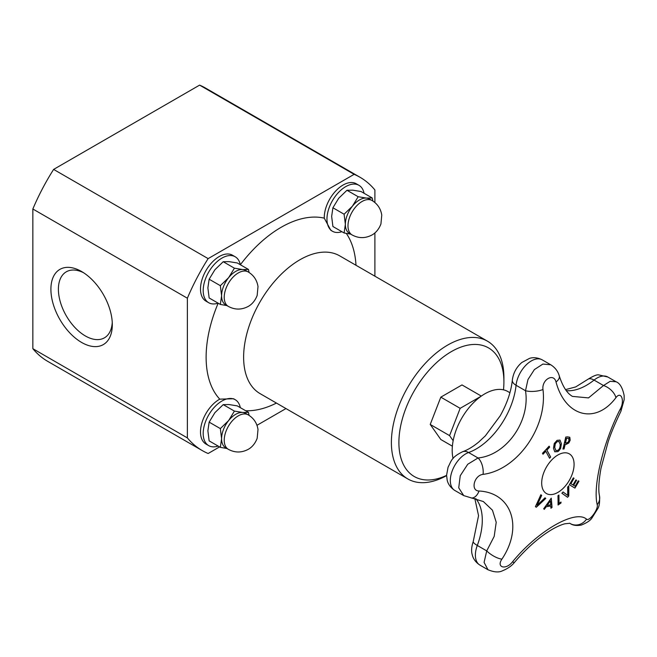 <?xml version="1.0" encoding="UTF-8"?>
<svg xmlns="http://www.w3.org/2000/svg" width="657" height="657" viewBox="0 0 657 657"><rect width="100%" height="100%" fill="white"/><g stroke="black" fill="none" stroke-linecap="round" stroke-linejoin="round"><path stroke-width="0.99" d="M453.158 440.707L449.577 435.624L460.163 408.334L480.99 396.311M453.067 458.537A46.146 26.641 -60 0 1 452.188 450.357A46.146 26.641 -60 0 1 472.334 403.915A46.146 26.641 -60 0 1 507.894 391.556L509.914 392.722M550.771 505.989A422.747 147.176 -165.2 0 1 546.222 506.728A424.061 345.377 127 0 1 544.316 509.323A422.747 29.179 -147.2 0 0 543.668 508.797A424.118 345.615 -53.8 0 0 551.239 498.146A424.118 203.079 52.7 0 1 552.036 507.442A422.747 283.865 170.2 0 1 550.952 508.239A424.061 200.935 -127.6 0 0 550.771 505.989L550.697 505.939A422.64 147.135 -165.2 0 1 546.139 506.678A423.954 345.286 127 0 1 544.251 509.265M551.174 498.236A424.011 203.029 52.7 0 1 551.962 507.393A422.64 283.791 170.2 0 1 550.952 508.148M550.352 500.864L550.279 500.815A423.954 345.237 127.2 0 1 547.035 505.348L547.109 505.397A422.87 147.217 14.8 0 0 550.755 504.798A424.061 199.851 -127.8 0 0 550.352 500.864A424.061 345.319 127.2 0 1 547.109 505.397M559.912 440.034L561.423 443.705L560.602 448.485L557.785 451.622L554.795 451.811L553.465 448.271L554.278 443.467L557.079 440.338L560.002 440.1L561.349 443.664L560.528 448.444C559.329 450.423 558.384 451.466 557.711 451.581L554.722 451.77M559.238 441.578L557.177 441.594L555.255 443.861L554.73 447.557L555.904 450.562L557.727 450.382C559.337 449.585 560.158 447.606 560.191 444.428L558.959 441.373M559.164 441.529L557.103 441.545L555.173 443.82L554.656 447.516L555.871 450.538M578.308 480.825A424.299 2.702 30.3 0 1 578.957 481.211A422.443 344.909 120.8 0 1 574.949 488.094A424.299 2.702 -149.7 0 0 569.348 484.743A423.445 345.73 -59.2 0 0 573.356 477.861A424.299 2.702 30.3 0 1 574.037 478.263A423.346 345.648 120.8 0 1 570.884 483.692A424.315 2.702 30.3 0 1 572.986 484.948A423.001 345.368 -59.2 0 0 575.926 479.889A424.299 2.702 30.3 0 1 576.583 480.283A422.878 345.27 120.8 0 1 573.643 485.342A424.315 2.702 30.3 0 1 575.162 486.246A422.582 345.024 -59.2 0 0 578.308 480.825A424.192 2.702 30.3 0 1 578.883 481.162A422.336 344.818 120.8 0 1 574.891 488.02M575.918 479.889A424.192 2.702 30.3 0 1 576.509 480.242A422.771 345.18 120.8 0 1 573.569 485.293A424.208 2.702 30.3 0 1 575.089 486.205L575.162 486.246M573.356 477.861A424.192 2.702 30.3 0 1 573.955 478.222A423.239 345.566 120.8 0 1 570.81 483.651A424.208 2.702 30.3 0 1 572.912 484.899L572.986 484.948M549.646 447.097A422.582 320.641 154.5 0 1 546.895 450.094A424.315 127.943 42.9 0 1 550.656 457.05A423.445 321.306 154.5 0 1 549.556 458.233A424.315 127.943 -137.1 0 0 545.795 451.277A422.582 320.641 154.5 0 1 543.002 454.242A424.291 127.934 -137.1 0 0 542.485 453.297A422.443 320.534 -25.5 0 0 549.129 446.16A424.291 127.934 42.9 0 1 549.646 447.097L549.572 447.056A422.476 320.567 154.5 0 1 546.821 450.053A424.208 127.91 42.9 0 1 550.574 457.001A423.338 321.224 154.5 0 1 549.515 458.151M549.096 446.193A424.184 127.901 42.9 0 1 549.572 447.056M545.795 451.277L545.721 451.228A422.476 320.567 154.5 0 1 542.961 454.168M568.691 485.901A423.979 226.78 56.6 0 1 568.683 495.969A422.336 320.271 154.7 0 1 567.5 497.234M563.049 491.986A424.044 20.572 32 0 1 567.648 495.386L567.722 495.435A424.143 224.727 -123.8 0 0 567.664 487.034A423.445 321.117 -25.3 0 0 568.765 485.827A424.085 226.837 56.6 0 1 568.757 496.01A422.443 320.345 154.7 0 1 567.566 497.283A424.094 17.131 -148.4 0 0 561.875 493.226A423.445 321.117 -25.3 0 0 563.057 491.978A424.151 20.572 32 0 1 567.722 495.435M564.051 448.961A423.445 128.797 -163 0 1 562.942 449.043A424.299 321.503 -94.8 0 0 565.767 437.036A422.443 128.493 17 0 0 567.853 436.864L569.849 437.431L570.169 440.231L568.831 442.966L566.071 444.419A423.116 128.698 -163 0 1 565.135 444.502A424.315 321.511 85.2 0 1 564.051 448.961L563.977 448.912A423.338 128.764 -163 0 1 562.959 448.994M569.447 437.094L570.095 440.182L568.757 442.917L565.997 444.378A423.009 128.665 -163 0 1 565.061 444.452A424.208 321.429 85.2 0 1 563.977 448.912M568.847 438.597L567.476 438.26A422.574 128.534 -163 0 1 566.564 438.334A424.315 321.511 85.2 0 1 565.455 443.138A423.009 128.665 17 0 0 566.211 443.073L568.141 442.202L569.019 440.379L568.576 438.383M568.773 438.548L567.402 438.219A422.467 128.501 -163 0 1 566.49 438.293A424.208 321.429 85.2 0 1 565.381 443.097L565.455 443.138M560.914 502.088A424.208 221.967 55.7 0 1 560.914 502.975A422.352 264.722 175.3 0 1 558.064 504.913M558.836 495.091A424.208 221.976 55.7 0 1 558.935 503.344L559.008 503.385A422.582 264.87 -4.7 0 0 560.988 502.038A424.315 222.025 55.7 0 1 560.988 503.016A422.459 264.787 175.3 0 1 558.064 505.011A424.315 222.025 -124.3 0 0 557.974 495.682A423.445 265.412 -4.7 0 0 558.91 495.041A424.315 222.025 55.7 0 1 559.008 503.385M544.99 497.825A423.338 22.239 32.1 0 1 545.712 498.359A423.979 318.99 156.1 0 1 536.26 507.138M545.786 498.4A424.085 319.072 156.1 0 1 536.268 507.245A422.443 22.198 -147.9 0 0 535.414 506.621A424.094 334.109 -85.2 0 0 540.834 494.754A423.445 22.248 32.1 0 1 541.688 495.378A424.151 335.045 95.6 0 1 537.147 505.2A424.143 320.197 -24.5 0 0 544.99 497.817A423.445 22.248 32.1 0 1 545.786 498.4L545.712 498.359M540.826 494.762A423.338 22.239 32.1 0 1 541.614 495.337A424.044 334.955 95.6 0 1 537.065 505.159L537.147 505.2M620.906 411.307A12.729 4.09 -153.4 0 0 620.922 411.274A12.729 4.09 -153.4 0 0 620.405 408.818C603.348 441.939 592.614 486.279 597.213 504.65C598.675 509.093 589.23 521.896 586.52 519.137C575.294 509.29 537.779 530.864 512.476 561.883C505.972 570.202 496.06 567.648 501.923 559.123C523.415 527.103 511.672 492.651 479.043 491.017A12.729 7.769 95.4 0 1 471.225 497.981A12.729 7.769 95.4 0 1 471.159 497.973M556.019 381.996C565.373 416.916 595.768 424.685 615.921 397.666A12.729 7.399 -141.3 0 0 603.496 385.528L588.516 397.904L572.411 396.393C570.021 394.865 564.347 391.482 559.271 375.878C557.924 371.197 555.075 367.493 550.73 364.775L542.879 364.068L534.396 369.571L527.982 379.516L525.501 390.726C530.413 421.071 506.424 455.244 478.025 457.97L467.735 464.261L460.245 475.717L458.726 487.823L463.743 495.616L454.825 490.467A21.747 12.557 -60 0 1 452.106 471.159A21.747 12.557 -60 0 1 468.589 452.525A56.88 32.842 120 0 0 516.065 385.281A21.747 12.557 -60 0 1 526.339 364.766A21.747 12.557 -60 0 1 542.197 359.847C535.562 356.505 530.749 357.991 529.583 358.344L521.814 362.5C516.402 367.206 513.248 373.086 512.337 380.124A12.729 6.381 5.8 0 0 516.065 385.281L525.501 390.726A12.729 4.468 175 0 0 542.978 389.527C541.573 379.631 553.802 372.609 556.019 381.996A12.729 6.242 -16.8 0 0 559.271 375.878M479.043 491.017C470.264 490.869 474.075 475.249 483.076 474.37C517.338 470.026 547.618 426.919 542.978 389.527M557.892 454.997A22.913 13.23 -60 0 1 571.918 474.954A22.913 13.23 -60 0 1 543.856 491.157A22.913 13.23 -60 0 1 557.892 454.997M570.399 523.662C573.027 525.411 576.649 525.887 581.281 525.083C586.8 522.89 590.372 520.5 591.99 517.913L597.722 508.756C599.299 506.498 599.89 502.219 599.504 495.92C598.223 490.311 598.724 481.121 600.991 468.351L608.07 442.095C610.69 433.891 614.977 423.617 620.922 411.274L624.15 399.719L624.142 395.53C622.54 387.745 619.855 383.162 616.069 381.774L610.164 381.323L603.496 385.528L594.059 380.083A12.729 5.831 -128.6 0 0 587.81 379.368C593.37 375.894 597.049 374.416 598.847 374.917L607.832 377.019A21.747 12.557 -60 0 0 594.059 380.083A56.88 32.842 120 0 1 566.309 390.669M483.314 501.513L492.454 510.21L496.216 522.274L494.195 536.375L486.73 550.903A12.729 4.542 32.2 0 0 501.923 559.123M487.979 569.75L479.889 565.086C473.582 560.93 472.514 555.937 472.252 554.795C471.143 551.182 471.48 546.739 473.254 541.458A12.729 2.891 20.5 0 0 477.294 545.458L486.73 550.903L484.078 562.384L487.979 569.75C494.113 572.263 498.975 572.6 502.572 570.752C507.877 568.568 511.885 565.743 514.579 562.261A12.729 2.061 -139.8 0 1 512.476 561.883M514.595 562.244A12.729 2.061 -139.8 0 1 514.579 562.261C526.98 547.757 539.668 536.703 552.636 529.107C557.506 526.388 561.587 524.615 564.88 523.793L569.865 523.284M483.076 474.37A12.729 6.627 -99.7 0 0 478.025 457.97L468.589 452.525A12.729 8.598 70.4 0 0 462.627 451.72C467.677 449.946 473.056 446.719 478.748 442.03L485.4 435.796L500.166 415.873C507.04 403.636 511.097 391.712 512.337 380.124M569.701 523.243L570.104 523.481A12.729 11.826 -55.1 0 0 586.52 519.137M599.504 495.92A12.729 11.054 168.2 0 1 597.213 504.65M332.458 231.256L330.824 230.32L324.271 218.157A26.518 15.308 -60 0 1 324.262 217.557A26.518 15.308 -60 0 1 335.834 190.867A26.518 15.308 -60 0 1 356.275 183.763L358.977 185.323A26.518 15.308 120 0 0 338.536 192.427A26.518 15.308 120 0 0 326.964 219.118A26.518 15.308 120 0 0 332.458 231.256A26.518 15.308 120 0 0 341.886 231.699M208.688 445.627L205.986 444.066A26.518 15.308 -60 0 1 200.5 431.928A26.518 15.308 -60 0 1 219.767 399.152L233.58 398.75L235.206 399.694A26.518 15.308 120 0 0 214.773 406.798A26.518 15.308 120 0 0 203.194 433.489A26.518 15.308 120 0 0 208.688 445.627A26.518 15.308 120 0 0 218.124 446.07M228.34 449.314A19.891 11.481 -60 0 1 224.226 440.215A19.891 11.481 -60 0 1 238.286 415.856A19.891 11.481 -60 0 1 248.231 414.871C253.725 418.189 256.986 423.059 258.004 429.473L257.166 438.35C254.234 446.046 249.258 448.879 247.558 449.692C241.094 452.862 234.689 452.739 228.34 449.314L225.721 447.803A19.891 11.481 -60 0 1 221.598 438.695A19.891 11.481 -60 0 1 228.628 420.57A19.891 11.481 -60 0 1 242.696 412.456L248.469 412.358L237.267 405.886L228.981 404.54L223.208 404.63L214.913 412.653L209.14 422.131L207.883 430.778L209.14 440.88L220.341 447.351L221.598 438.695L220.341 428.594L209.14 422.131M248.231 414.871L245.603 413.352A19.891 11.481 120 0 0 242.696 412.456L234.409 411.101L223.208 404.63M220.341 428.594L228.628 420.57L234.409 411.101M226.952 448.517L220.341 447.351M248.469 412.358L249.06 415.372M240.306 407.644A26.518 15.308 120 0 0 235.206 399.694M360.028 177.267L205.51 88.054A157.795 91.101 120 0 0 199.605 85.123L53.619 169.407L208.138 258.62L354.131 174.335A157.795 91.101 -60 0 1 360.028 177.267A157.795 91.101 -60 0 1 374.892 189.947L374.892 202.537M53.619 169.407A157.795 91.101 120 0 0 32.85 209L187.368 298.212A157.795 91.101 -60 0 1 208.138 258.62M32.85 209L32.85 348.678L187.368 437.891L187.368 298.212M32.85 348.678A157.795 91.101 120 0 0 47.715 361.358L202.233 450.571A157.795 91.101 -60 0 1 187.368 437.891M219.569 446.9L208.138 453.502A157.795 91.101 -60 0 1 202.233 450.571M199.605 85.123L354.131 174.335M112.314 324.714A43.428 25.073 -120 0 0 81.608 271.53A43.428 25.073 -120 0 0 50.901 289.261A43.428 25.073 -120 0 0 81.608 342.445A43.428 25.073 -120 0 0 112.314 324.714M112.248 322.447A38.122 22.01 60 0 1 104.414 337.838A38.122 22.01 60 0 1 66.291 315.828A38.122 22.01 60 0 1 66.3 271.809A38.122 22.01 60 0 1 83.546 272.721M374.892 232.915L374.892 276.178M285.959 408.572L256.977 425.301M446.588 475.619A79.563 45.933 -60 0 1 407.874 478.961A79.563 45.933 -60 0 1 391.391 442.539A79.563 45.933 -60 0 1 426.122 362.467A79.563 45.933 -60 0 1 487.428 341.155A79.563 45.933 -60 0 1 503.911 377.578L503.911 381.906A74.257 42.869 -60 0 1 503.484 389.839M446.588 475.372A74.257 42.869 -60 0 1 398.898 442.539A74.257 42.869 -60 0 1 451.4 351.594A74.257 42.869 -60 0 1 503.911 381.906M452.377 446.193L440.814 439.508L430.228 424.447L440.814 397.157L461.994 384.928L481.31 396.081M208.688 302.713L205.986 301.152A26.518 15.308 -60 0 1 200.5 289.014A26.518 15.308 -60 0 1 212.071 262.324A26.518 15.308 -60 0 1 232.512 255.22L235.206 256.78A26.518 15.308 120 0 0 214.773 263.884A26.518 15.308 120 0 0 203.194 290.575A26.518 15.308 120 0 0 208.688 302.713A26.518 15.308 120 0 0 218.124 303.156M240.306 264.73A26.518 15.308 120 0 0 235.206 256.78M228.34 306.408A19.891 11.481 -60 0 1 224.226 297.301A19.891 11.481 -60 0 1 238.286 272.942A19.891 11.481 -60 0 1 248.231 271.957C253.725 275.275 256.986 280.145 258.004 286.559L257.166 295.436C254.234 303.132 249.258 305.973 247.558 306.778C241.094 309.948 234.689 309.825 228.34 306.408L225.721 304.889A19.891 11.481 -60 0 1 221.598 295.781A19.891 11.481 -60 0 1 228.628 277.656A19.891 11.481 -60 0 1 242.696 269.542L248.469 269.444L249.06 272.458M226.952 305.604L220.341 304.437L221.598 295.781L220.341 285.68L228.628 277.656L234.409 268.187L242.696 269.542A19.891 11.481 120 0 1 245.603 270.438L248.231 271.957M248.469 269.444L237.267 262.972L228.981 261.626L223.208 261.716L214.913 269.74L209.14 279.217L207.883 287.865L209.14 297.966L220.341 304.437M234.409 268.187L223.208 261.716M220.341 285.68L209.14 279.217M364.068 193.273A26.518 15.308 120 0 0 358.977 185.323M352.111 234.951A19.891 11.481 -60 0 1 347.988 225.844A19.891 11.481 -60 0 1 362.056 201.485A19.891 11.481 -60 0 1 371.993 200.5C377.488 203.818 380.748 208.688 381.766 215.11L380.929 223.98C377.997 231.675 373.028 234.516 371.328 235.321C364.865 238.491 358.459 238.368 352.111 234.951L349.483 233.432A19.891 11.481 -60 0 1 345.36 224.324A19.891 11.481 -60 0 1 352.398 206.208A19.891 11.481 -60 0 1 366.458 198.085L372.232 197.987L372.831 201.009M350.723 234.147L344.104 232.98L345.36 224.324L344.104 214.223L352.398 206.208L358.172 196.73L366.458 198.085A19.891 11.481 120 0 1 369.374 198.981L371.993 200.5M372.232 197.987L361.038 191.524L352.743 190.169L346.97 190.267L338.683 198.291L332.91 207.76L331.654 216.408L332.91 226.509L344.104 232.98M358.172 196.73L346.97 190.267M344.104 214.223L332.91 207.76M440.814 397.157L460.163 408.334M430.228 424.447L449.577 435.624M615.921 397.666C621.005 390.644 624.963 400.507 620.405 408.818M479.889 565.086A21.747 12.557 -60 0 1 477.294 545.458A56.88 32.842 120 0 0 475.882 498.712M346.313 233.424A106.081 61.249 -60 0 1 355.995 265.272M407.874 478.961L260.106 393.642A79.563 45.933 -60 0 1 243.624 357.219A79.563 45.933 -60 0 1 273.953 282.067A79.563 45.933 -60 0 1 332.245 252.92A79.563 45.933 -60 0 1 339.661 255.844L487.428 341.155M240.355 264.755A106.081 61.249 -60 0 1 324.271 218.157M219.767 399.152A106.081 61.249 -60 0 1 218.173 303.181M276.433 403.07A106.081 61.249 -60 0 1 245.619 410.715M565.562 389.626L575.696 386.924L587.81 379.368M454.825 490.467C448.517 486.311 447.442 481.318 447.187 480.177L446.588 475.233L448.074 467.16C451.449 460.959 451.047 457.486 462.627 451.72M473.254 541.458L478.551 515.679L474.814 498.491M616.069 381.774L607.832 377.019M550.73 364.775L542.197 359.847M463.735 495.608L483.338 501.529"/></g></svg>

